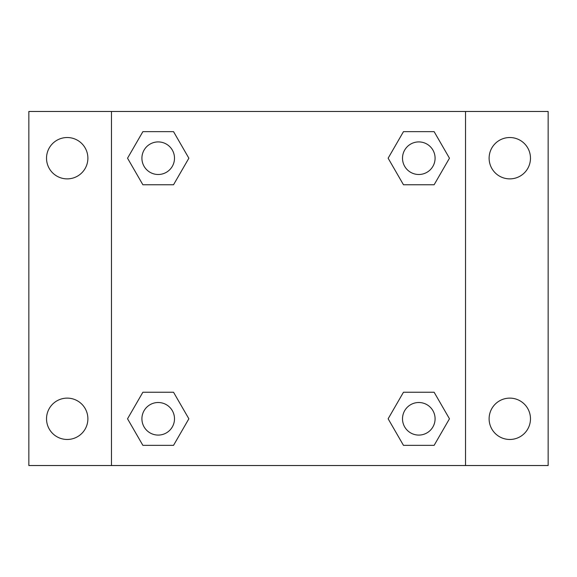 <?xml version="1.0" encoding="UTF-8"?>
<svg xmlns="http://www.w3.org/2000/svg" width="577" height="577" viewBox="0 0 577 577"><rect width="100%" height="100%" fill="white"/><g stroke="black" fill="none" stroke-linecap="round" stroke-linejoin="round"><path stroke-width="0.87" d="M28.85 111.469L548.15 111.469L548.15 465.531L28.85 465.531L28.85 111.469M509.794 137.528A20.678 20.678 0 0 1 530.472 158.206A20.678 20.678 0 0 1 509.794 178.877A20.678 20.678 0 0 1 489.116 158.206A20.678 20.678 0 0 1 509.794 137.528M509.794 398.123A20.678 20.678 0 0 1 530.472 418.794A20.678 20.678 0 0 1 509.794 439.472A20.678 20.678 0 0 1 489.116 418.794A20.678 20.678 0 0 1 509.794 398.123M67.206 398.123A20.678 20.678 0 0 1 87.884 418.794A20.678 20.678 0 0 1 67.206 439.472A20.678 20.678 0 0 1 46.528 418.794A20.678 20.678 0 0 1 67.206 398.123M67.206 137.528A20.678 20.678 0 0 1 87.884 158.206A20.678 20.678 0 0 1 67.206 178.877A20.678 20.678 0 0 1 46.528 158.206A20.678 20.678 0 0 1 67.206 137.528M142.872 392.245L173.533 392.245L188.867 418.794L173.533 445.35L142.872 445.35L127.539 418.794L142.872 392.245L173.533 392.245L142.872 392.245M403.467 131.65L434.128 131.65L449.461 158.206L434.128 184.755L403.467 184.755L388.133 158.206L403.467 131.65L434.128 131.65L403.467 131.65M111.469 465.531L111.469 111.469M465.531 111.469L465.531 465.531M142.872 131.65L173.533 131.65L188.867 158.206L173.533 184.755L142.872 184.755L127.539 158.206L142.872 131.65L173.533 131.65L142.872 131.65M403.467 392.245L434.128 392.245L449.461 418.794L434.128 445.35L403.467 445.35L388.133 418.794L403.467 392.245L434.128 392.245L403.467 392.245M434.128 445.35L403.467 445.35L434.128 445.35M435.087 418.794A16.286 16.286 0 0 0 410.651 404.693A16.286 16.286 0 0 0 410.651 432.901A16.286 16.286 0 0 0 435.087 418.794M173.533 445.35L142.872 445.35L173.533 445.35M174.492 418.794A16.286 16.286 0 0 0 150.056 404.693A16.286 16.286 0 0 0 150.056 432.901A16.286 16.286 0 0 0 174.492 418.794M434.128 184.755L403.467 184.755L434.128 184.755M435.087 158.206A16.286 16.286 0 0 0 410.651 144.099A16.286 16.286 0 0 0 410.651 172.307A16.286 16.286 0 0 0 435.087 158.206M173.533 184.755L142.872 184.755L173.533 184.755M174.492 158.206A16.286 16.286 0 0 0 150.056 144.099A16.286 16.286 0 0 0 150.056 172.307A16.286 16.286 0 0 0 174.492 158.206"/></g></svg>
